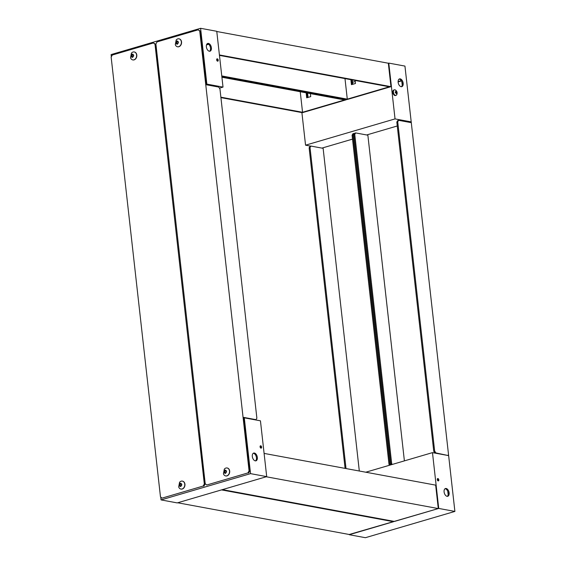 <?xml version="1.0" encoding="UTF-8"?>
<svg xmlns="http://www.w3.org/2000/svg" width="566" height="566" viewBox="0 0 566 566"><rect width="100%" height="100%" fill="white"/><g stroke="black" fill="none" stroke-linecap="round" stroke-linejoin="round"><path stroke-width="0.85" d="M354.528 133.583L353.863 133.463L352.972 134.934L389.903 464.198L390.434 464.976M345.083 468.379L309.121 147.811L310.012 146.332L310.904 146.07L310.019 147.549L309.121 147.811M323.122 148.327L359.311 471.011L323.122 148.327L310.904 146.07M389.535 465.238L389.012 464.46L389.903 464.198M389.012 464.46L352.08 135.196L352.972 134.934M352.08 135.196L352.965 133.725L353.863 133.463M310.019 147.549L346.024 468.556M351.606 79.82L352.123 84.468L351.606 79.82M306.857 92.951L307.38 97.607L306.857 92.951M219.41 54.944L390.965 86.669L388.333 63.229L388.785 63.095L395.04 118.902L305.555 145.179L301.897 112.592M352.809 84.27L352.321 79.948M308.06 97.402L307.579 93.086M388.785 63.095L404.945 66.088L411.206 121.888L395.04 118.902M310.706 146.134L305.555 145.179M321.913 148.108L352.519 139.123M366.662 134.97L397.261 125.985M409.614 122.355L411.206 121.888M403.176 83.244A4.04 2.377 -106.4 0 1 401.803 86.655A4.04 2.377 -106.4 0 1 398.379 83.45A4.04 2.377 -106.4 0 1 399.525 78.9A4.04 2.377 -106.4 0 1 403.176 83.244M352.583 82.268L355.25 81.483M401.266 80.655L398.11 81.582M402.221 85.162L401.839 81.759M401.443 80.945L398.117 81.921M401.329 86.711A4.04 2.377 73.6 0 0 402.285 83.506A4.04 2.377 73.6 0 0 399.101 79.113M394.41 89.824L393.83 89.994A2.887 1.698 73.6 0 0 392.91 92.838A2.887 1.698 73.6 0 0 394.955 95.555A2.887 1.698 73.6 0 0 395.457 95.527L396.037 95.357A2.887 1.698 -106.4 0 1 395.535 95.378A2.887 1.698 -106.4 0 1 393.49 92.661A2.887 1.698 -106.4 0 1 394.41 89.824A2.887 1.698 -106.4 0 1 395.436 90.008C397.07 91.211 397.523 92.753 396.794 94.649A2.887 1.698 -106.4 0 1 396.037 95.357M396.49 91.982L396.943 92.194A1.394 0.821 -106.4 0 1 397.007 92.767L396.568 92.64L396.455 93.673A1.394 0.821 -106.4 0 1 396.412 93.68A1.394 0.821 -106.4 0 1 396.087 93.609L396.143 92.562L395.309 92.456A1.394 0.821 -106.4 0 1 395.245 91.883L396.066 91.904L395.79 90.977A1.394 0.821 -106.4 0 1 396.165 91.041L396.49 91.982L395.379 92.463M396.943 92.194L395.5 92.838M395.294 92.4L396.066 91.904M396.143 92.654L396.568 92.64M454.654 509.258L405.263 68.918M410.753 122.023L410.817 122.581L398.606 120.325L397.721 121.796L434.653 451.06L435.919 452.934L448.166 455.531M391.325 464.714L390.802 463.936L353.87 134.673L354.755 133.194L355.653 132.932L354.762 134.411L353.87 134.673M367.865 135.189L404.393 460.873L367.865 135.189L355.653 132.932M448.123 455.191L447.43 455.397M435.219 453.14L435.919 452.934M434.95 453.09L433.754 451.321L434.653 451.06M433.754 451.321L396.823 122.058L397.721 121.796M396.823 122.058L397.714 120.586L398.606 120.325M354.762 134.411L391.693 463.674L390.802 463.936M391.693 463.674L392.224 464.453M365.785 472.214L432.474 452.63L438.735 508.438L349.222 534.495M349.243 534.714L365.41 537.7L454.894 511.423L438.735 508.438M444.098 491.939A4.04 2.377 -106.4 0 1 445.47 488.529A4.04 2.377 -106.4 0 1 448.895 491.734A4.04 2.377 -106.4 0 1 447.748 496.283A4.04 2.377 -106.4 0 1 444.098 491.939M437.285 479.586A1.224 0.722 -106.4 0 1 437.702 478.553A1.224 0.722 -106.4 0 1 438.742 479.522A1.224 0.722 -106.4 0 1 438.395 480.902A1.224 0.722 -106.4 0 1 437.285 479.586M454.894 511.423L448.64 455.616L432.474 452.63M448.166 494.79L447.784 491.387M447.274 496.34A4.04 2.377 73.6 0 0 447.996 491.995A4.04 2.377 73.6 0 0 445.046 488.734M437.865 480.76A1.224 0.722 73.6 0 0 437.334 478.963M221.858 76.813L346.222 99.8L302.371 112.676L220.917 97.621M346.222 99.8L346.173 99.368M221.907 77.245L344.609 99.934L302.548 112.28L220.867 97.182M306.142 92.824L306.701 97.805L310.727 96.623L310.387 93.609M300.242 91.727L302.548 112.28M388.333 63.229L216.778 31.505M390.965 86.669L347.114 99.538L221.815 76.375M206.944 44.778L206.873 44.113L206.944 44.778M219.459 55.383L389.351 86.796L347.291 99.142L221.766 75.936M207.623 44.58L207.524 43.674M350.885 79.686L351.444 84.667L355.469 83.485L355.13 80.471M344.984 78.596L347.291 99.142M393.54 521.703L349.696 534.58L177.667 502.771L221.518 489.901L393.54 521.703L393.497 521.272M438.289 508.572L394.438 521.442L222.41 489.632L266.261 476.763L438.289 508.572L435.657 485.133L264.103 453.408M206.746 485.005L205.217 483.725L155.891 43.964L157.044 41.898L198.213 29.807L199.741 31.088L249.068 470.848L247.915 472.921L206.746 485.005L247.915 472.921M249.068 470.848L249.783 470.983L248.63 473.049M249.783 470.983L243.776 417.411L255.988 419.668L256.879 418.189L219.948 88.926L218.681 87.058L206.47 84.794L200.456 31.222L199.741 31.088M198.213 29.807L200.456 31.222M255.294 419.866L255.988 419.668M223.018 87.093L216.757 31.286L200.59 28.3L206.852 84.108L223.018 87.093L219.417 88.147M206.505 44.905L208.684 44.268M111.346 56.742L111.106 54.577L200.59 28.3M211.394 47.785A4.04 2.377 -106.4 0 1 210.021 51.195A4.04 2.377 -106.4 0 1 206.597 47.99A4.04 2.377 -106.4 0 1 207.743 43.441A4.04 2.377 -106.4 0 1 211.394 47.785M218.207 60.138A1.224 0.722 -106.4 0 1 217.79 61.178A1.224 0.722 -106.4 0 1 216.75 60.201A1.224 0.722 -106.4 0 1 217.096 58.822A1.224 0.722 -106.4 0 1 218.207 60.138M206.852 84.108L206.406 84.242M209.547 51.251A4.04 2.377 73.6 0 0 210.502 48.046A4.04 2.377 73.6 0 0 207.319 43.653M217.259 61.029A1.224 0.722 73.6 0 0 217.309 60.399A1.224 0.722 73.6 0 0 216.728 59.232M134.312 51.98A4.04 3.127 100.5 0 1 134.397 51.994A4.04 3.127 100.5 0 1 136.823 55.786A4.04 3.127 100.5 0 1 134.107 59.869A4.04 3.127 100.5 0 1 132.932 59.939A4.04 3.127 100.5 0 1 132.84 59.918M133.923 59.84A4.04 3.127 100.5 0 1 132.748 59.904A4.04 3.127 100.5 0 1 130.555 57.782L131.411 53.154A4.04 3.127 100.5 0 1 134.22 51.959A4.04 3.127 100.5 0 1 136.647 55.751A4.04 3.127 100.5 0 1 133.923 59.84M132.147 54.046C134.008 54.654 134.128 55.772 132.522 57.392C130.668 56.784 130.541 55.666 132.147 54.046M132.578 56.826L132.96 56.968M132.543 56.819L132.14 57.131M131.22 56.296L131.163 55.815L131.885 55.949L131.942 56.43L131.22 56.296L131.722 57.053M132.31 54.654L131.468 54.824L131.163 55.815M131.468 54.824L132.982 54.669M132.932 54.308L132.317 54.541M132.593 54.244L133.456 55.143L132.897 56.954M132.161 54.619L132.989 54.718M131.885 55.949L132.189 54.959M132.402 56.855L131.942 56.43M179.054 38.842A4.04 3.127 100.5 0 1 179.146 38.856A4.04 3.127 100.5 0 1 181.573 42.648A4.04 3.127 100.5 0 1 178.849 46.737A4.04 3.127 100.5 0 1 177.674 46.801A4.04 3.127 100.5 0 1 177.59 46.78M178.672 46.702A4.04 3.127 100.5 0 1 177.498 46.766A4.04 3.127 100.5 0 1 175.304 44.643L176.16 40.016A4.04 3.127 100.5 0 1 178.962 38.821A4.04 3.127 100.5 0 1 181.389 42.613A4.04 3.127 100.5 0 1 178.672 46.702M176.896 40.908C178.75 41.516 178.877 42.634 177.271 44.254C175.41 43.646 175.29 42.535 176.896 40.908M177.292 43.681L176.889 43.992M175.962 43.157L175.913 42.676L176.627 42.811L176.684 43.292L175.962 43.157L176.465 43.915M177.052 41.516L176.217 41.686L175.913 42.676M176.217 41.686L177.731 41.53M177.682 41.169L177.066 41.41M177.335 41.106L178.198 42.004L177.674 43.83M176.91 41.488L177.738 41.58M176.627 42.811L176.932 41.82M177.144 43.716L176.684 43.292M162.003 498.144L160.475 496.863L111.148 57.102L112.301 55.029L153.464 42.945L154.999 44.226L204.326 483.987L203.166 486.053L162.003 498.144L203.166 486.053M204.326 483.987L205.041 484.121L203.887 486.187M161.947 97.975L155.714 44.36L154.999 44.226M205.041 484.121L199.26 430.585M153.464 42.945L155.714 44.36M266.706 476.629L260.445 420.821L244.286 417.835L250.547 473.643L161.055 499.912L177.215 502.905L266.706 476.629L250.547 473.643M161.055 499.912L160.737 497.082M243.84 417.963L244.286 417.835M252.316 456.479A4.04 2.377 -106.4 0 1 253.688 453.069A4.04 2.377 -106.4 0 1 257.113 456.274A4.04 2.377 -106.4 0 1 255.966 460.823A4.04 2.377 -106.4 0 1 252.316 456.479M260.084 446.822A1.224 0.722 -106.4 0 1 260.502 445.789A1.224 0.722 -106.4 0 1 261.542 446.758A1.224 0.722 -106.4 0 1 261.195 448.145A1.224 0.722 -106.4 0 1 260.084 446.822M255.499 460.88A4.04 2.377 73.6 0 0 256.214 456.536A4.04 2.377 73.6 0 0 253.264 453.274M260.664 447.996A1.224 0.722 73.6 0 0 260.134 446.199M182.45 481.135A4.04 3.127 100.5 0 1 182.535 481.15A4.04 3.127 100.5 0 1 184.962 484.942A4.04 3.127 100.5 0 1 182.238 489.031A4.04 3.127 100.5 0 1 181.07 489.095A4.04 3.127 100.5 0 1 180.979 489.074M182.061 488.996A4.04 3.127 100.5 0 1 180.887 489.059A4.04 3.127 100.5 0 1 178.693 486.944L179.549 482.31A4.04 3.127 100.5 0 1 182.358 481.114A4.04 3.127 100.5 0 1 184.785 484.913A4.04 3.127 100.5 0 1 182.061 488.996M180.285 483.201C182.146 483.81 182.266 484.928 180.66 486.548C178.806 485.939 178.679 484.829 180.285 483.201M180.717 485.989L181.099 486.123M180.681 485.975L180.278 486.286M179.358 485.451L179.302 484.97L180.023 485.104L180.073 485.586L179.358 485.451L179.861 486.208M180.441 483.81L179.606 483.98L179.302 484.97M179.606 483.98L181.12 483.824M181.07 483.47L180.455 483.704M180.731 483.406L181.587 484.298L181.063 486.123M180.299 483.781L181.127 483.873M180.023 485.104L180.328 484.114M180.54 486.01L180.073 485.586M227.192 467.997A4.04 3.127 100.5 0 1 227.284 468.011A4.04 3.127 100.5 0 1 229.704 471.803A4.04 3.127 100.5 0 1 226.987 475.893A4.04 3.127 100.5 0 1 225.813 475.956A4.04 3.127 100.5 0 1 225.721 475.942M226.803 475.857A4.04 3.127 100.5 0 1 225.636 475.928A4.04 3.127 100.5 0 1 223.443 473.806L224.299 469.179A4.04 3.127 100.5 0 1 227.1 467.976A4.04 3.127 100.5 0 1 229.527 471.775A4.04 3.127 100.5 0 1 226.803 475.857M225.035 470.063C226.888 470.671 227.016 471.789 225.41 473.417C223.549 472.808 223.429 471.69 225.035 470.063M225.459 472.851L225.841 472.985M225.424 472.836L225.027 473.148M224.101 472.32L224.051 471.832L224.766 471.966L224.822 472.447L224.101 472.32L224.603 473.07M225.19 470.671L224.355 470.848L224.051 471.832M224.355 470.848L225.869 470.686M225.82 470.332L225.204 470.565M225.473 470.268L226.393 471.648L225.777 472.978M225.042 470.643L225.876 470.742M224.766 471.966L225.07 470.976M225.282 472.872L224.822 472.447M132.387 56.763L131.673 56.628M132.253 56.55L131.531 56.423M132.154 55.652L131.432 55.518M132.239 55.376L131.517 55.242M177.137 43.624L176.415 43.49M176.995 43.419L176.281 43.285M176.896 42.514L176.175 42.379M176.981 42.238L176.259 42.11M180.526 485.918L179.811 485.784M180.391 485.713L179.67 485.578M180.285 484.807L179.571 484.68M180.37 484.538L179.655 484.404M225.275 472.78L224.553 472.652M225.134 472.575L224.419 472.44M225.035 471.676L224.313 471.542M225.119 471.4L224.398 471.266M132.847 54.753L132.126 54.619M177.59 41.615L176.875 41.481M180.986 483.909L180.264 483.774M225.728 470.77L225.013 470.636"/></g></svg>
